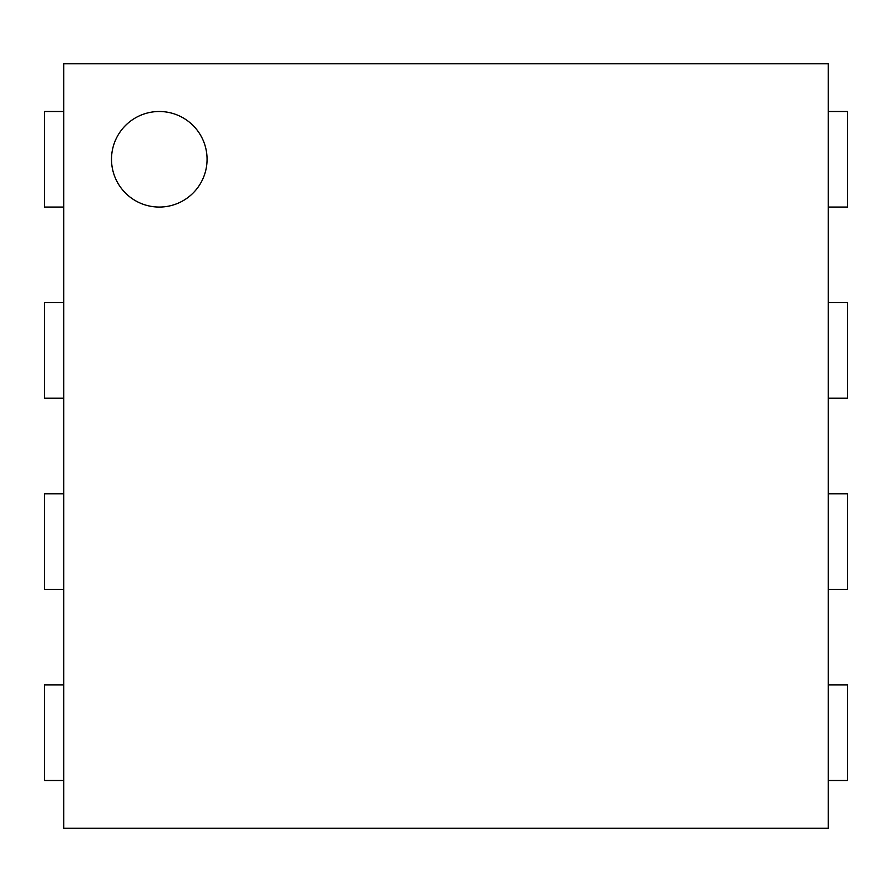 <?xml version="1.0" encoding="UTF-8"?>
<svg xmlns="http://www.w3.org/2000/svg" width="892" height="892" viewBox="0 0 892 892"><rect width="100%" height="100%" fill="white"/><g stroke="black" fill="none" stroke-linecap="round" stroke-linejoin="round"><path stroke-width="1.34" d="M63.711 828.289L63.711 63.711L828.289 63.711L828.289 828.289L63.711 828.289M207.067 159.289A47.789 47.789 0 0 0 135.394 117.9A47.789 47.789 0 0 0 135.394 200.667A47.789 47.789 0 0 0 207.067 159.289M63.711 207.067L44.6 207.067L44.6 111.5L63.711 111.5M828.289 207.067L847.4 207.067L847.4 111.5L828.289 111.5M63.711 398.211L44.6 398.211L44.6 302.644L63.711 302.644M828.289 398.211L847.4 398.211L847.4 302.644L828.289 302.644M63.711 589.356L44.6 589.356L44.6 493.789L63.711 493.789M828.289 589.356L847.4 589.356L847.4 493.789L828.289 493.789M63.711 780.5L44.6 780.5L44.6 684.933L63.711 684.933M828.289 780.5L847.4 780.5L847.4 684.933L828.289 684.933"/></g></svg>
